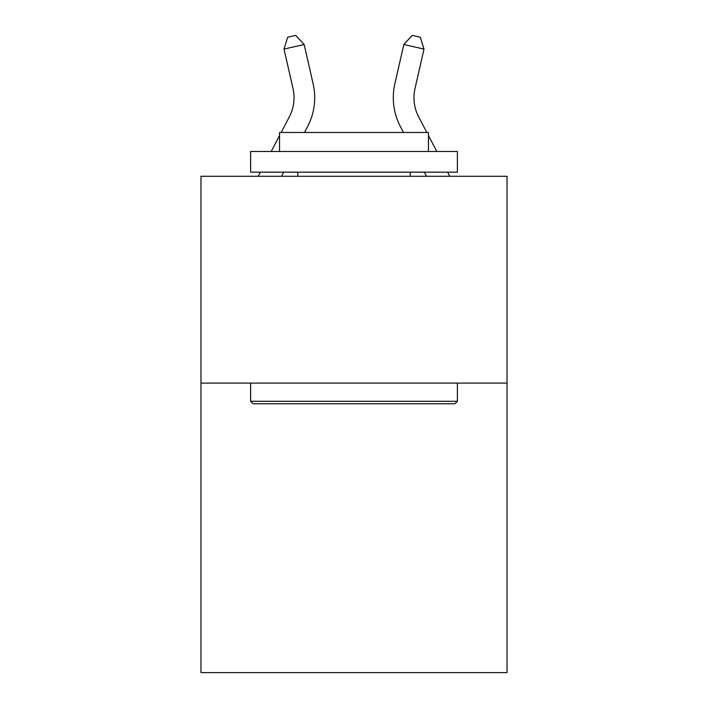 <?xml version="1.0" encoding="UTF-8"?>
<svg xmlns="http://www.w3.org/2000/svg" width="708" height="708" viewBox="0 0 708 708"><rect width="100%" height="100%" fill="white"/><g stroke="black" fill="none" stroke-linecap="round" stroke-linejoin="round"><path stroke-width="1.06" d="M507.025 383.09L507.025 672.6L200.975 672.6L200.975 176.292L507.025 176.292L507.025 383.09L200.975 383.09M281.164 132.458L289.306 116.908A41.356 41.356 0 0 0 292.997 88.527L284.014 49.1L304.174 44.507L313.157 83.933A62.038 62.038 0 0 1 307.626 126.502L304.511 132.458M426.836 132.458L418.694 116.908A41.356 41.356 0 0 1 415.003 88.527L423.986 49.1L403.826 44.507L394.843 83.933A62.038 62.038 0 0 0 400.374 126.502L403.489 132.458M403.826 44.507L394.843 83.933L403.826 44.507L394.843 83.933L403.826 44.507L394.843 83.933L403.826 44.507L394.843 83.933L403.826 44.507L394.843 83.933L403.826 44.507L394.843 83.933L403.826 44.507L412.268 35.4L420.331 37.241L423.986 49.1M418.694 116.908A41.356 41.356 0 0 1 415.003 88.527A41.356 41.356 0 0 0 418.694 116.908A41.356 41.356 0 0 1 415.003 88.527A41.356 41.356 0 0 0 418.694 116.908A41.356 41.356 0 0 1 415.003 88.527A41.356 41.356 0 0 0 418.694 116.908A41.356 41.356 0 0 1 415.003 88.527A41.356 41.356 0 0 0 418.694 116.908A41.356 41.356 0 0 1 415.003 88.527A41.356 41.356 0 0 0 418.694 116.908A41.356 41.356 0 0 1 415.003 88.527M253.083 403.772L250.605 401.286L457.395 401.286L454.917 403.772L253.083 403.772M457.395 151.477L457.395 172.159L250.605 172.159L250.605 151.477L457.395 151.477M279.554 151.477L279.554 132.458L428.446 132.458L428.446 151.477M457.395 383.09L457.395 401.286M250.605 383.09L250.605 401.286M410.251 172.159L410.251 176.292M297.749 172.159L297.749 176.292M289.306 116.908A41.356 41.356 0 0 0 292.997 88.527A41.356 41.356 0 0 1 289.306 116.908A41.356 41.356 0 0 0 292.997 88.527M284.014 49.1L287.669 37.241L295.732 35.4L304.174 44.507M283.704 172.159L281.545 176.292M258.199 176.292L260.367 172.159M271.199 151.477L279.554 135.52M424.296 172.159L426.455 176.292M449.801 176.292L447.633 172.159M436.801 151.477L428.446 135.52"/></g></svg>
